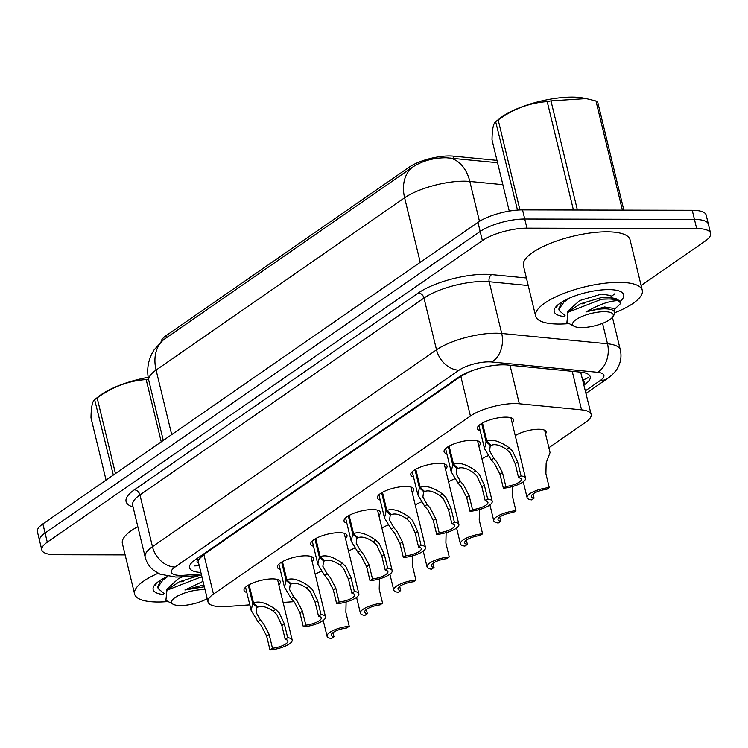 <?xml version="1.0" encoding="UTF-8"?>
<svg xmlns="http://www.w3.org/2000/svg" width="748" height="748" viewBox="0 0 748 748"><rect width="100%" height="100%" fill="white"/><g stroke="black" fill="none" stroke-linecap="round" stroke-linejoin="round"><path stroke-width="1.12" d="M515.25 435.682A17.55 5.395 -13.6 0 1 538.719 429.24A17.55 5.395 -13.6 0 1 546.152 431.792A17.55 5.395 -13.6 0 1 545.526 433.877M246.831 592.5A18.672 5.741 -13.6 0 1 244.035 590.387A18.672 5.741 -13.6 0 1 253.086 582.879A18.672 5.741 -13.6 0 1 272.431 578.896A18.672 5.741 -13.6 0 1 280.332 581.607A18.672 5.741 -13.6 0 1 278.817 584.758M280.163 569.396A18.672 5.741 -13.6 0 1 277.377 567.283A18.672 5.741 -13.6 0 1 286.428 559.775A18.672 5.741 -13.6 0 1 305.764 555.792A18.672 5.741 -13.6 0 1 313.674 558.494A18.672 5.741 -13.6 0 1 312.159 561.655M313.506 546.283A18.672 5.741 -13.6 0 1 310.71 544.17A18.672 5.741 -13.6 0 1 319.761 536.662A18.672 5.741 -13.6 0 1 339.106 532.679A18.672 5.741 -13.6 0 1 347.016 535.39A18.672 5.741 -13.6 0 1 345.492 538.551M346.848 523.179A18.672 5.741 -13.6 0 1 344.052 521.066A18.672 5.741 -13.6 0 1 353.103 513.558A18.672 5.741 -13.6 0 1 372.448 509.575A18.672 5.741 -13.6 0 1 380.349 512.287A18.672 5.741 -13.6 0 1 378.834 515.437M380.18 500.075A18.672 5.741 -13.6 0 1 377.394 497.953A18.672 5.741 -13.6 0 1 386.436 490.445A18.672 5.741 -13.6 0 1 405.781 486.462A18.672 5.741 -13.6 0 1 413.691 489.173A18.672 5.741 -13.6 0 1 412.176 492.334M413.522 476.962A18.672 5.741 -13.6 0 1 410.727 474.849A18.672 5.741 -13.6 0 1 419.778 467.341A18.672 5.741 -13.6 0 1 439.123 463.358A18.672 5.741 -13.6 0 1 447.033 466.069A18.672 5.741 -13.6 0 1 445.509 469.22M446.855 453.858A18.672 5.741 -13.6 0 1 444.069 451.745A18.672 5.741 -13.6 0 1 453.12 444.237A18.672 5.741 -13.6 0 1 472.456 440.254A18.672 5.741 -13.6 0 1 480.366 442.956A18.672 5.741 -13.6 0 1 478.851 446.117M480.197 430.745A18.672 5.741 -13.6 0 1 477.402 428.632A18.672 5.741 -13.6 0 1 486.452 421.124A18.672 5.741 -13.6 0 1 505.798 417.141A18.672 5.741 -13.6 0 1 513.708 419.852A18.672 5.741 -13.6 0 1 512.193 423.013M548.882 447.715L585.684 422.209A32.912 10.117 166.4 0 0 591.154 414.411A32.912 10.117 166.4 0 0 581.551 409.839L519.327 403.78A32.912 10.117 166.4 0 0 514.989 403.574A32.912 10.117 166.4 0 0 470.417 416.028L213.479 594.118A32.912 10.117 166.4 0 0 208.009 601.925A32.912 10.117 166.4 0 0 226.822 606.516L249.813 604.861M496.981 160.381L453.223 156.126A29.621 9.107 166.4 0 0 449.324 155.939A29.621 9.107 166.4 0 0 409.212 167.141L166.093 335.656A29.621 9.107 166.4 0 0 161.091 341.761M469.576 371.634A10.968 3.375 166.4 0 0 469.417 371.747L469.099 371.962A32.912 10.117 -13.6 0 1 473.269 370.26M208.009 601.925L198.435 562.346A32.912 10.117 -13.6 0 1 199.192 559.037L198.875 559.261A10.968 3.375 166.4 0 0 198.613 563.076M591.154 414.411L580.831 372.85A32.912 23.459 -84.4 0 0 581.467 372.224M469.099 371.962L460.833 376.384L203.886 554.474L199.192 559.037M283.099 602.458L293.983 601.673M481.918 458.786A17.55 5.395 -13.6 0 1 487.976 455.794M448.576 481.89A17.55 5.395 -13.6 0 1 454.634 478.898M415.243 505.003A17.55 5.395 -13.6 0 1 421.292 502.002M381.901 528.107A17.55 5.395 -13.6 0 1 387.96 525.115M348.559 551.22A17.55 5.395 -13.6 0 1 354.617 548.219M315.226 574.324A17.55 5.395 -13.6 0 1 321.285 571.332M497.542 162.718L446.229 157.763C433.363 157.8 422.124 160.942 412.503 167.187L163.186 340.013L154.116 349.84L151.881 353.711C147.693 362.228 146.664 371.148 148.796 380.452L163.298 440.432M125.131 554.913L55.754 554.745A32.912 10.117 -13.6 0 1 41.823 549.967L39.607 540.841A32.912 10.117 -13.6 0 1 45.086 533.034L480.169 231.469A32.912 10.117 -13.6 0 1 524.741 219.014L694.453 219.426A32.912 10.117 -13.6 0 1 708.393 224.204A32.912 10.117 -13.6 0 0 694.453 219.426L524.741 219.014A32.912 10.117 -13.6 0 0 480.169 231.469L45.086 533.034A32.912 10.117 -13.6 0 0 39.607 540.841L37.4 531.706A32.912 10.117 -13.6 0 1 42.87 523.899L477.963 222.334A32.912 10.117 -13.6 0 1 522.534 209.889L692.246 210.291A32.912 10.117 -13.6 0 1 706.177 215.069L710.6 233.339A32.912 10.117 -13.6 0 1 705.13 241.136L641.111 285.512M584.038 384.996L584.74 384.509A32.912 10.117 166.4 0 0 590.219 376.702A32.912 10.117 166.4 0 0 580.607 372.13L507.49 365.015A32.912 10.117 166.4 0 0 503.161 364.818A32.912 10.117 166.4 0 0 458.589 377.263L195.022 559.953A32.912 10.117 166.4 0 0 189.543 567.76A32.912 10.117 166.4 0 0 200.875 572.463M41.823 549.967A32.912 10.117 -13.6 0 1 47.292 542.169L482.376 240.604A32.912 10.117 -13.6 0 1 526.947 228.149L696.659 228.561A32.912 10.117 -13.6 0 1 710.6 233.339M482.479 422.994L486.873 441.189C492.315 438.936 499.711 441.096 509.061 447.669L512.614 451.194L517.691 462.04L521.057 475.962A16.456 5.058 166.4 0 1 525.545 478.215A16.456 5.058 166.4 0 1 503.367 488.22L500.001 474.297L494.559 463.704L491.333 459.955L484.526 448.66L486.088 441.731L481.665 423.462M490.417 444.508L489.566 450.801L493.802 458.244L496.971 462.04L502.478 472.586L505.844 486.499A12.071 3.712 -13.6 0 0 521.281 479.244A12.071 3.712 -13.6 0 0 518.579 477.682L515.213 463.76L510.211 452.867L506.592 449.38C500.075 445.079 494.98 443.723 491.286 445.322L486.873 441.189M490.707 445.724L486.088 441.731M503.367 488.22L505.844 486.499M518.579 477.682L521.057 475.962M533.044 493.97L534.053 498.168L531.576 499.879A16.456 5.058 166.4 0 1 527.088 497.626A16.456 5.058 166.4 0 1 549.266 487.621L545.9 473.708L546.152 462.872L550.06 452.596L544.647 430.222M534.053 498.168A12.071 3.712 -13.6 0 1 531.361 496.597A12.071 3.712 -13.6 0 1 546.788 489.342L549.266 487.621M449.137 446.107L453.54 464.293C458.982 462.049 466.369 464.209 475.719 470.773L479.281 474.307L484.349 485.153L487.715 499.066A16.456 5.058 166.4 0 1 492.203 501.319A16.456 5.058 166.4 0 1 470.034 511.323L466.668 497.411L461.226 486.817L457.991 483.058L451.194 471.764L452.755 464.845L448.333 446.565M457.075 467.612L456.224 473.914L460.459 481.347L463.629 485.143L469.146 495.69L472.512 509.612A12.071 3.712 -13.6 0 0 487.939 502.357A12.071 3.712 -13.6 0 0 485.237 500.786L481.871 486.864L476.869 475.971L473.25 472.484C466.743 468.183 461.638 466.836 457.944 468.435L453.54 464.293M457.365 468.837L452.755 464.845M470.034 511.323L472.512 509.612M485.237 500.786L487.715 499.066M415.795 469.211L420.198 487.406C425.64 485.153 433.036 487.313 442.386 493.886L445.939 497.411L451.016 508.257L454.382 522.179A16.456 5.058 166.4 0 1 458.87 524.432A16.456 5.058 166.4 0 1 436.692 534.437L433.326 520.515L427.884 509.921L424.658 506.172L417.851 494.877L419.413 487.948L414.99 469.679M423.733 490.725L422.891 497.018L427.127 504.461L430.296 508.257L435.804 518.803L439.17 532.716A12.071 3.712 -13.6 0 0 454.606 525.461A12.071 3.712 -13.6 0 0 451.904 523.89L448.538 509.977L443.536 499.075L439.918 495.597C433.401 491.296 428.295 489.94 424.612 491.539L420.198 487.406M424.032 491.941L419.413 487.948M436.692 534.437L439.17 532.716M451.904 523.89L454.382 522.179M382.462 492.324L386.866 510.51C392.298 508.257 399.694 510.416 409.044 516.99L412.597 520.515L417.674 531.37L421.04 545.283A16.456 5.058 166.4 0 1 425.528 547.536A16.456 5.058 166.4 0 1 403.359 557.54L399.984 543.628L394.551 533.034L391.316 529.275L384.519 517.981L386.071 511.062L381.648 492.782M390.4 513.829L389.549 520.122L393.785 527.564L396.954 531.361L402.461 541.907L405.827 555.829A12.071 3.712 -13.6 0 0 421.264 548.565A12.071 3.712 -13.6 0 0 418.562 547.003L415.196 533.081L410.194 522.188L406.575 518.701C400.068 514.4 394.963 513.053 391.269 514.652L386.866 510.51M390.69 515.045L386.071 511.062M403.359 557.54L405.827 555.829M418.562 547.003L421.04 545.283M349.12 515.428L353.524 533.623C358.965 531.37 366.361 533.53 375.702 540.093L379.264 543.628L384.332 554.474L387.698 568.396A16.456 5.058 166.4 0 1 392.186 570.649A16.456 5.058 166.4 0 1 370.017 580.654L366.651 566.732L361.209 556.138L357.983 552.379L351.177 541.085L352.738 534.165L348.316 515.896M357.058 536.933L356.207 543.235L360.452 550.668L363.612 554.474L369.129 565.011L372.495 578.933A12.071 3.712 -13.6 0 0 387.922 571.678A12.071 3.712 -13.6 0 0 385.229 570.107L381.854 556.194L376.852 545.292L373.233 541.804C366.726 537.503 361.621 536.157 357.927 537.756L353.524 533.623M357.357 538.158L352.738 534.165M370.017 580.654L372.495 578.933M385.229 570.107L387.698 568.396M499.701 517.074L500.721 521.272L498.243 522.992A16.456 5.058 166.4 0 1 493.755 520.739A16.456 5.058 166.4 0 1 515.924 510.734L512.558 496.812L512.819 485.976M500.721 521.272A12.071 3.712 -13.6 0 1 498.018 519.701A12.071 3.712 -13.6 0 1 513.446 512.445L515.924 510.734M466.359 540.187L467.378 544.385L464.901 546.096A16.456 5.058 166.4 0 1 460.413 543.843A16.456 5.058 166.4 0 1 482.591 533.838L479.216 519.925L479.477 509.089M467.378 544.385A12.071 3.712 -13.6 0 1 464.676 542.814A12.071 3.712 -13.6 0 1 480.113 535.559L482.591 533.838M433.027 563.291L434.036 567.489L431.568 569.2A16.456 5.058 166.4 0 1 427.071 566.956A16.456 5.058 166.4 0 1 449.249 556.942L445.883 543.029L446.135 532.193M434.036 567.489A12.071 3.712 -13.6 0 1 431.344 565.918A12.071 3.712 -13.6 0 1 446.771 558.663L449.249 556.942M569.153 323.594A54.856 16.858 -13.6 0 1 558.859 324.062A54.856 16.858 -13.6 0 1 535.633 316.105A54.856 16.858 -13.6 0 1 562.216 294.048A54.856 16.858 -13.6 0 1 619.035 282.351A54.856 16.858 -13.6 0 1 642.27 290.308A54.856 16.858 -13.6 0 1 615.295 312.524M535.633 316.105L523.404 265.568A54.856 16.858 -13.6 0 1 549.986 243.521A54.856 16.858 -13.6 0 1 606.815 231.815A54.856 16.858 -13.6 0 1 630.04 239.771L642.27 290.308M564.488 316.572A35.773 10.996 -13.6 0 1 555.203 307.718A35.773 10.996 -13.6 0 1 608.573 289.607A35.773 10.996 -13.6 0 1 621.018 291.795A35.773 10.996 -13.6 0 1 620.073 301.509M556.821 305.82L556.736 307.587L557.241 305.418M168.122 601.551A54.856 16.858 -13.6 0 1 157.837 602.018A54.856 16.858 -13.6 0 1 134.603 594.062A54.856 16.858 -13.6 0 1 158.137 573.295M134.603 594.062L122.382 543.534A54.856 16.858 -13.6 0 1 137.819 526.676M163.466 594.538A35.773 10.996 -13.6 0 1 154.182 585.675A35.773 10.996 -13.6 0 1 167.655 576.399M155.799 583.777L155.706 585.544L156.22 583.384M517.494 210.076L495.662 121.69L500.197 118.128A51.565 15.848 -13.6 0 1 502.282 116.595A51.565 15.848 -13.6 0 1 583.281 98.025L586.161 98.577L550.977 100.877L577.381 210.02M573.426 210.01L547.209 101.606C529.743 102.785 513.399 108.89 498.177 119.942A59.242 18.214 -13.6 0 0 497.083 120.68A59.242 18.214 -13.6 0 0 496.046 121.419C493.521 122.625 492.175 128.778 492.016 139.867L509.248 211.095M570.051 297.844L563.983 302.024L559.139 308.915L559.205 310.635L565.049 315.525M561.841 302.014L558.821 309.018L559.205 310.635M581.879 303.866L584.618 303.566M614.258 309.55L620.288 303.81L620.354 302.659L617.82 300.649C609.265 300.846 598.643 304.642 585.955 312.028C599.279 308.269 608.601 307.83 613.902 310.719L614.781 313.88L612.64 317.012A20.897 6.423 -13.6 0 1 609.76 319.686A20.897 6.423 -13.6 0 1 590.948 326.642A20.897 6.423 -13.6 0 1 574.184 326.315A20.897 6.423 -13.6 0 1 576.091 319.602A20.897 6.423 -13.6 0 1 601.345 311.813A20.897 6.423 -13.6 0 1 612.64 317.012M620.354 302.659L619.98 301.107L616.156 298.751L601.504 299.237C608.909 298.611 614.351 299.088 617.82 300.649M574.184 326.315L566.919 322.388L567.966 312.29L601.504 299.237M498.177 119.942L519.944 209.936M622.383 210.123L595.978 100.989A59.242 18.214 -13.6 0 1 597.624 101.728L623.841 210.132M547.209 101.606A59.242 18.214 -13.6 0 1 550.977 100.877M595.978 100.989L586.161 98.577M616.165 298.714L609.321 297.358L602.327 297.311L580.383 303.81L571.042 309.99M611.415 297.769L610.882 295.572L601.542 294.086L579.597 300.584L567.442 311.523L567.48 312.729M614.781 311.682L613.996 308.466L604.665 306.97L585.955 312.028M113.331 475.064L94.631 399.647L99.175 396.085A51.565 15.848 -13.6 0 1 101.261 394.551A51.565 15.848 -13.6 0 1 148.169 377.319M161.25 441.853L146.178 379.563C128.712 380.741 112.378 386.856 97.156 397.899A59.242 18.214 -13.6 0 0 96.062 398.637A59.242 18.214 -13.6 0 0 95.024 399.376C92.49 400.591 91.153 406.734 90.994 417.823L106.057 480.104M167.935 576.446L162.952 579.981L158.108 586.871L158.183 588.592L164.027 593.482M160.82 579.971L157.791 586.974L158.183 588.592M180.848 581.822L183.587 581.523M201.96 576.942L200.483 577.194L201.997 577.082M207.205 598.615A20.897 6.423 -13.6 0 1 173.162 604.272A20.897 6.423 -13.6 0 1 175.06 597.568A20.897 6.423 -13.6 0 1 205.055 589.705M173.162 604.272L165.897 600.345L166.935 590.247L200.483 577.194M203.035 581.355L184.924 589.994L204.344 586.778M97.156 397.899L115.463 473.587M146.178 379.563A59.242 18.214 -13.6 0 1 148.487 379.114M199.062 575.549L179.352 581.766L170.02 587.956M182.727 576.727L178.576 578.55L166.411 589.48L166.449 590.686M203.895 584.908L184.924 589.994M315.787 538.532L320.181 556.727C325.623 554.474 333.019 556.634 342.369 563.207L345.922 566.732L350.999 577.578L354.365 591.5A16.456 5.058 166.4 0 1 358.853 593.753A16.456 5.058 166.4 0 1 336.675 603.758L333.309 589.835L327.867 579.242L324.641 575.493L317.835 564.198L319.396 557.269L314.973 538.999M323.716 560.046L322.874 566.339L327.11 573.781L330.279 577.578L335.787 588.124L339.153 602.037A12.071 3.712 -13.6 0 0 354.589 594.782A12.071 3.712 -13.6 0 0 351.887 593.22L348.521 579.298L343.519 568.405L339.901 564.918C333.384 560.617 328.288 559.261 324.595 560.86L320.181 556.727M324.015 561.262L319.396 557.269M336.675 603.758L339.153 602.037M351.887 593.22L354.365 591.5M282.445 561.645L286.849 579.831C292.281 577.587 299.677 579.747 309.027 586.31L312.589 589.845L317.657 600.691L321.023 614.604A16.456 5.058 166.4 0 1 325.511 616.857A16.456 5.058 166.4 0 1 303.342 626.861L299.976 612.949L294.534 602.355L291.299 598.596L284.502 587.302L286.054 580.383L281.641 562.103M290.383 583.15L289.532 589.452L293.768 596.885L296.937 600.681L302.444 611.228L305.82 625.15A12.071 3.712 -13.6 0 0 321.247 617.895A12.071 3.712 -13.6 0 0 318.545 616.324L315.179 602.402L310.177 591.509L306.558 588.022C300.051 583.721 294.946 582.374 291.252 583.973L286.849 579.831M290.673 584.375L286.054 580.383M303.342 626.861L305.82 625.15M318.545 616.324L321.023 614.604M249.103 584.749L253.507 602.944C258.948 600.691 266.344 602.851 275.694 609.424L279.247 612.949L284.315 623.795L287.69 637.717A16.456 5.058 166.4 0 1 292.178 639.97A16.456 5.058 166.4 0 1 270 649.975L266.634 636.052L261.192 625.459L257.966 621.71L251.16 610.415L252.721 603.486L248.299 585.216M257.041 606.263L256.19 612.556L260.435 619.999L263.605 623.795L269.112 634.341L272.478 648.254A12.071 3.712 -13.6 0 0 287.905 640.999A12.071 3.712 -13.6 0 0 285.212 639.428L281.846 625.515L276.835 614.613L273.216 611.135C266.709 606.834 261.604 605.478 257.91 607.077L253.507 602.944M257.34 607.479L252.721 603.486M270 649.975L272.478 648.254M285.212 639.428L287.69 637.717M399.684 586.395L400.704 590.593L398.226 592.313A16.456 5.058 166.4 0 1 393.738 590.06A16.456 5.058 166.4 0 1 415.907 580.055L412.541 566.133L412.803 555.297M400.704 590.593A12.071 3.712 -13.6 0 1 398.001 589.031A12.071 3.712 -13.6 0 1 413.429 581.766L415.907 580.055M366.352 609.508L367.361 613.706L364.884 615.417A16.456 5.058 166.4 0 1 360.396 613.164A16.456 5.058 166.4 0 1 382.574 603.159L379.208 589.246L379.46 578.41M367.361 613.706A12.071 3.712 -13.6 0 1 364.659 612.135A12.071 3.712 -13.6 0 1 380.096 604.88L382.574 603.159M333.01 632.612L334.019 636.81L331.551 638.53A16.456 5.058 166.4 0 1 327.063 636.277A16.456 5.058 166.4 0 1 349.232 626.272L345.866 612.35L346.118 601.514M334.019 636.81A12.071 3.712 -13.6 0 1 331.327 635.239A12.071 3.712 -13.6 0 1 346.754 627.983L349.232 626.272M510.005 365.258L519.327 403.78M194.256 565.918L198.323 565.778A32.912 14.941 -94.1 0 0 199.23 565.647M453.223 156.126L453.784 158.464M166.093 335.656L166.58 337.666M409.212 167.141L409.698 169.16M588.704 377.179A32.912 24.516 -124.7 0 1 582.804 379.881M198.875 559.261A32.912 24.516 -124.7 0 1 196.238 559.102M460.833 376.384L470.417 416.028M572.229 371.317L581.551 409.839M203.886 554.474L213.479 594.118M502.852 184.672L469.828 181.455A43.889 13.492 166.4 0 0 464.05 181.184A43.889 13.492 166.4 0 0 404.621 197.79A38.4 28.602 -124.7 0 1 412.503 167.187M450.09 158.043A38.4 27.367 -84.4 0 1 469.828 181.455L479.477 221.343M163.971 339.452A38.4 28.602 55.3 0 0 156.089 370.054A43.889 13.492 166.4 0 0 148.796 380.452M420.245 262.342L404.621 197.79L156.089 370.054L171.703 434.607M42.87 523.899L47.292 542.169M477.963 222.334L482.376 240.604M522.534 209.889L526.947 228.149M692.246 210.291L696.659 228.561M585.441 390.783L600.242 380.526A21.944 6.741 166.4 0 0 597.484 372.28L491.707 361.985A21.944 6.741 166.4 0 0 488.818 361.854A21.944 6.741 166.4 0 0 459.104 370.148L175.06 567.021A21.944 6.741 166.4 0 0 180.707 575.408A21.944 6.741 166.4 0 0 183.961 575.287L201.259 574.043M183.961 575.287A21.944 9.967 -94.1 0 1 180.623 576.876L175.743 577.054L159.969 574.165L153.518 570.266C149.301 566.778 146.524 562.393 145.177 557.092A43.889 13.492 -13.6 0 1 152.47 546.685L436.514 349.812A43.889 13.492 -13.6 0 1 495.943 333.215A43.889 13.492 -13.6 0 1 501.712 333.477L489.192 281.725A43.889 13.492 166.4 0 0 483.423 281.463A43.889 13.492 166.4 0 0 423.994 298.059L139.951 494.933A43.889 13.492 166.4 0 0 132.658 505.339L132.63 505.209M133.06 507.022A49.368 15.175 -13.6 0 1 134.303 489.846L418.347 292.973A5.488 4.086 -124.7 0 1 423.994 298.059L436.514 349.812A21.944 16.344 55.3 0 0 459.104 370.148M418.347 292.973A49.368 15.175 -13.6 0 1 485.2 274.301A49.368 15.175 -13.6 0 1 491.698 274.6L526.405 277.976M491.707 361.985A21.944 15.643 -84.4 0 0 501.712 333.477L607.498 343.771L602.561 323.36M597.484 372.28A21.944 15.643 -84.4 0 0 607.498 343.771A43.889 13.492 -13.6 0 1 620.307 349.868L612.425 317.302M528.228 285.53L489.192 281.725A5.488 3.908 95.6 0 1 491.698 274.6M175.06 567.021A21.944 16.344 55.3 0 1 152.47 546.685L139.951 494.933A5.488 4.086 -124.7 0 0 134.303 489.846M600.242 380.526A21.944 16.344 55.3 0 0 607.834 378.264C613.425 374.206 617.109 369.914 618.905 365.407C621.064 360.377 621.532 355.197 620.307 349.868M583.571 379.657L584.74 384.509M515.213 463.76L517.691 462.04M506.592 449.38L509.061 447.669M491.333 459.955L493.802 458.244M500.001 474.297L502.478 472.586M481.871 486.864L484.349 485.153M473.25 472.484L475.719 470.773M457.991 483.058L460.459 481.347M466.668 497.411L469.146 495.69M448.538 509.977L451.016 508.257M439.918 495.597L442.386 493.886M424.658 506.172L427.127 504.461M433.326 520.515L435.804 518.803M415.196 533.081L417.674 531.37M406.575 518.701L409.044 516.99M391.316 529.275L393.785 527.564M399.984 543.628L402.461 541.907M381.854 556.194L384.332 554.474M373.233 541.804L375.702 540.093M357.983 552.379L360.452 550.668M366.651 566.732L369.129 565.011M348.521 579.298L350.999 577.578M339.901 564.918L342.369 563.207M324.641 575.493L327.11 573.781M333.309 589.835L335.787 588.124M315.179 602.402L317.657 600.691M306.558 588.022L309.027 586.31M291.299 598.596L293.768 596.885M299.976 612.949L302.444 611.228M281.846 625.515L284.315 623.795M273.216 611.135L275.694 609.424M257.966 621.71L260.435 619.999M266.634 636.052L269.112 634.341M198.323 565.778L199.249 565.712M145.177 557.092L132.658 505.339M586.058 393.355L607.834 378.264M180.623 576.876L201.586 575.371M525.545 478.215L510.912 417.739M484.526 448.66L478.926 425.472M527.088 497.626L523.263 481.787M492.203 501.319L477.579 440.843M451.194 471.764L445.584 448.585M458.87 524.432L444.237 463.956M417.851 494.877L412.242 471.689M425.528 547.536L410.895 487.06M384.519 517.981L378.909 494.802M392.186 570.649L377.562 510.164M351.177 541.085L345.567 517.906M493.755 520.739L489.921 504.9M460.413 543.843L456.579 528.004M427.071 566.956L423.246 551.117M611.144 296.657L614.893 293.684M572.884 308.354L568.76 311.636M171.862 586.32L167.739 589.592M358.853 593.753L344.22 533.277M317.835 564.198L312.234 541.01M325.511 616.857L310.878 556.381M284.502 587.302L278.892 564.123M292.178 639.97L277.545 579.494M251.16 610.415L245.55 587.227M393.738 590.06L389.904 574.221M360.396 613.164L356.562 597.325M327.063 636.277L323.23 620.438"/></g></svg>

